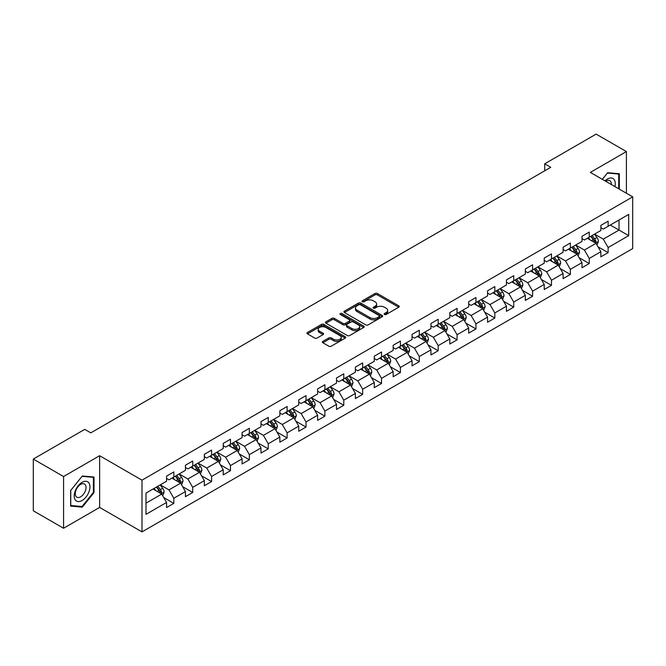 <?xml version="1.0" encoding="UTF-8"?>
<svg xmlns="http://www.w3.org/2000/svg" width="666" height="666" viewBox="0 0 666 666"><rect width="100%" height="100%" fill="white"/><g stroke="black" fill="none" stroke-linecap="round" stroke-linejoin="round"><path stroke-width="1" d="M384.473 314.502A1.174 0.683 0 0 0 386.138 314.502L398.767 307.209A1.682 0.974 0 0 0 399.259 306.526A1.682 0.974 0 0 0 398.767 305.844L377.381 293.498A1.682 0.974 0 0 0 375 293.498L362.379 300.782A1.174 0.683 0 0 0 362.038 301.265A1.174 0.683 0 0 0 362.379 301.74A1.174 0.683 0 0 0 364.044 301.74L365.676 300.799A5.378 3.105 0 0 1 373.276 300.799L375.058 301.831A5.378 3.105 0 0 1 376.64 304.021A5.378 3.105 0 0 1 375.058 306.218L373.426 307.159A1.174 0.683 0 0 0 373.085 307.642A1.174 0.683 0 0 0 373.426 308.125A1.174 0.683 0 0 0 375.091 308.125L376.723 307.176A5.378 3.105 0 0 1 384.332 307.176L386.114 308.208A5.378 3.105 0 0 1 387.687 310.406A5.378 3.105 0 0 1 386.114 312.595L384.473 313.544A1.174 0.683 0 0 0 384.132 314.019A1.174 0.683 0 0 0 384.473 314.502L384.473 313.544M322.844 341.375A1.682 0.974 0 0 0 322.352 342.058A1.682 0.974 0 0 0 322.844 342.749L328.846 346.212A1.682 0.974 0 0 0 331.218 346.212L345.238 338.112A1.682 0.974 0 0 0 345.729 337.429A1.682 0.974 0 0 0 345.238 336.746L323.851 324.392A1.682 0.974 0 0 0 321.478 324.392L307.459 332.492A1.682 0.974 0 0 0 306.968 333.175A1.682 0.974 0 0 0 307.459 333.866L314.702 338.045A1.682 0.974 0 0 0 317.083 338.045L323.085 334.582A1.682 0.974 0 0 0 323.576 333.899A1.682 0.974 0 0 0 323.085 333.208L319.489 331.135A4.496 2.597 0 0 1 318.173 329.304A4.496 2.597 0 0 1 320.945 326.906A4.496 2.597 0 0 1 325.84 327.464L339.926 335.597A4.496 2.597 0 0 1 341.242 337.429A4.496 2.597 0 0 1 338.461 339.827A4.496 2.597 0 0 1 333.566 339.26L331.218 337.912A1.682 0.974 0 0 0 328.846 337.912L322.844 341.375L322.844 342.749M99.634 455.71L63.561 476.54L33.3 459.065L33.3 510.78L63.561 528.255L99.634 507.425L142 531.884L142 480.169L99.634 455.71L99.634 507.425M626.406 193.232L626.406 151.582L590.334 172.411L632.7 196.87L142 480.169M626.406 151.582L596.145 134.116L544.705 163.811L544.705 170.804M33.3 459.065L84.74 429.37L90.792 432.858L550.757 167.308L544.705 163.811M365.792 324.875A1.682 0.974 0 0 0 368.173 324.875L382.192 316.783A1.682 0.974 0 0 0 382.684 316.092A1.682 0.974 0 0 0 382.192 315.409L360.805 303.063A1.682 0.974 0 0 0 358.425 303.063L344.405 311.155A1.682 0.974 0 0 0 343.914 311.846A1.682 0.974 0 0 0 344.405 312.529L365.792 324.875M340.776 314.752A1.174 0.683 0 0 1 341.974 314.918L341.974 313.52L363.711 326.074A1.682 0.974 0 0 1 364.21 326.765A1.682 0.974 0 0 1 363.711 327.447L349.692 335.539A1.682 0.974 0 0 1 347.319 335.539L325.932 323.193L325.932 321.82A1.682 0.974 0 0 0 325.441 322.51A1.682 0.974 0 0 0 325.932 323.193M325.932 321.82L331.934 318.356A1.682 0.974 0 0 1 334.307 318.356L342.982 323.368A1.682 0.974 0 0 0 345.354 323.368L349.342 321.07A1.682 0.974 0 0 0 349.833 320.379A1.682 0.974 0 0 0 349.342 319.697L340.309 314.485A1.174 0.683 0 0 1 339.968 314.002A1.174 0.683 0 0 1 340.692 313.378A1.174 0.683 0 0 1 341.974 313.52M142 531.884L632.7 248.585L632.7 196.87M163.719 497.544L173.826 503.371L173.826 498.276L185.448 491.566L185.448 496.67L192.715 492.474L192.715 487.37L204.329 480.661L204.329 485.764L211.597 481.568L211.597 476.473L223.218 469.763L223.218 474.866L230.478 470.671L230.478 465.567L242.099 458.857L242.099 463.961L249.359 459.765L249.359 454.67L260.98 447.96L260.98 453.063L268.24 448.867L268.24 443.764L279.862 437.054L279.862 442.157L287.121 437.962L287.121 432.867L298.743 426.157L298.743 431.252L306.01 427.064L306.01 421.961L317.624 415.251L317.624 420.354L324.891 416.158L324.891 411.064L336.513 404.354L336.513 409.448L343.773 405.261L343.773 400.158L355.394 393.448L355.394 398.551L362.654 394.355L362.654 389.252L374.275 382.55L374.275 387.645L381.535 383.458L381.535 378.355L393.156 371.645L393.156 376.748L400.424 372.552L400.424 367.449L412.038 360.747L412.038 365.842L419.305 361.655L419.305 356.551L430.927 349.841L430.927 354.945L438.186 350.749L438.186 345.646L449.808 338.944L449.808 344.039L457.067 339.851L457.067 334.748L468.689 328.038L468.689 333.142L475.949 328.946L475.949 323.843L487.57 317.141L487.57 322.236L494.83 318.048L494.83 312.945L506.451 306.235L506.451 311.338L513.719 307.143L513.719 302.039L525.332 295.329L525.332 300.433L532.6 296.245L532.6 291.142L544.222 284.432L544.222 289.535L551.481 285.339L551.481 280.236L563.103 273.526L563.103 278.629L570.362 274.442L570.362 269.339L581.984 262.629L581.984 267.732L589.243 263.536L589.243 258.433L600.865 251.723L600.865 256.826L608.125 252.639L608.125 247.536L628.704 235.656L628.704 214.41L619.022 219.996L619.022 230.061L628.704 235.656M173.826 503.371L166.567 507.567L166.567 502.464L145.987 514.343L145.987 493.098L166.567 481.218L166.567 476.123L173.826 471.928L173.826 477.031L185.448 470.321L185.448 465.218L192.715 461.022L192.715 466.125L204.329 459.415L204.329 454.32L211.597 450.124L211.597 455.228L223.218 448.518L223.218 443.414L230.478 439.219L230.478 444.322L242.099 437.612L242.099 432.517L249.359 428.321L249.359 433.424L260.98 426.715L260.98 421.611L268.24 417.416L268.24 422.519L279.862 415.809L279.862 410.706L287.121 406.518L287.121 411.621L298.743 404.911L298.743 399.808L306.01 395.612L306.01 400.716L317.624 394.006L317.624 388.902L324.891 384.715L324.891 389.818L336.513 383.108L336.513 378.005L343.773 373.809L343.773 378.912L355.394 372.202L355.394 367.099L362.654 362.912L362.654 368.015L374.275 361.305L374.275 356.202L381.535 352.006L381.535 357.109L393.156 350.399L393.156 345.296L400.424 341.109L400.424 346.212L412.038 339.502L412.038 334.399L419.305 330.203L419.305 335.306L430.927 328.596L430.927 323.493L438.186 319.305L438.186 324.4L449.808 317.699L449.808 312.595L457.067 308.4L457.067 313.503L468.689 306.793L468.689 301.69L475.949 297.502L475.949 302.597L487.57 295.895L487.57 290.792L494.83 286.596L494.83 291.7L506.451 284.99L506.451 279.887L513.719 275.699L513.719 280.794L525.332 274.092L525.332 268.989L532.6 264.793L532.6 269.897L544.222 263.187L544.222 258.083L551.481 253.896L551.481 258.991L563.103 252.289L563.103 247.186L570.362 242.99L570.362 248.093L581.984 241.383L581.984 236.28L589.243 232.093L589.243 237.188L600.865 230.478L600.865 225.383L608.125 221.187L608.125 226.29L628.704 214.41M171.895 478.146L180.611 483.175L168.989 489.885L160.273 484.856M166.567 478.429L168.989 479.828L173.826 477.031M168.989 489.885L173.826 498.276M180.611 483.175L185.448 491.566M190.776 467.249L199.492 472.277L187.87 478.987L179.154 473.951M185.448 467.524L187.87 468.922L192.715 466.125M187.87 478.987L192.715 487.37M199.492 472.277L204.329 480.661M209.657 456.343L218.373 461.372L206.751 468.081L198.035 463.053M204.329 456.626L206.751 458.017L211.597 455.228M206.751 468.081L211.597 476.473M218.373 461.372L223.218 469.763M228.538 445.446L237.254 450.474L225.632 457.184L216.925 452.147M223.218 445.721L225.632 447.119L230.478 444.322M225.632 457.184L230.478 465.567M237.254 450.474L242.099 458.857M247.419 434.54L256.135 439.568L244.522 446.278L235.806 441.25M242.099 434.823L244.522 436.213L249.359 433.424M244.522 446.278L249.359 454.67M256.135 439.568L260.98 447.96M266.308 423.634L275.025 428.671L263.403 435.381L254.687 430.344M260.98 423.917L263.403 425.316L268.24 422.519M263.403 435.381L268.24 443.764M275.025 428.671L279.862 437.054M285.19 412.737L293.906 417.765L282.284 424.475L273.568 419.447M279.862 413.02L282.284 414.41L287.121 411.621M282.284 424.475L287.121 432.867M293.906 417.765L298.743 426.157M304.071 401.831L312.787 406.868L301.165 413.578L292.449 408.541M298.743 402.114L301.165 403.513L306.01 400.716M301.165 413.578L306.01 421.961M312.787 406.868L317.624 415.251M322.952 390.934L331.668 395.962L320.046 402.672L311.33 397.644M317.624 391.208L320.046 392.607L324.891 389.818M320.046 402.672L324.891 411.064M331.668 395.962L336.513 404.354M341.833 380.028L350.549 385.065L338.927 391.775L330.219 386.738M336.513 380.311L338.927 381.71L343.773 378.912M338.927 391.775L343.773 400.158M350.549 385.065L355.394 393.448M360.722 369.13L369.43 374.159L357.817 380.869L349.101 375.84M355.394 369.405L357.817 370.804L362.654 368.015M357.817 380.869L362.654 389.252M369.43 374.159L374.275 382.55M379.603 358.225L388.32 363.261L376.698 369.971L367.982 364.935M374.275 358.508L376.698 359.906L381.535 357.109M376.698 369.971L381.535 378.355M388.32 363.261L393.156 371.645M398.484 347.327L407.201 352.356L395.579 359.066L386.863 354.037M393.156 347.602L395.579 349.001L400.424 346.212M395.579 359.066L400.424 367.449M407.201 352.356L412.038 360.747M417.366 336.422L426.082 341.458L414.46 348.168L405.744 343.132M412.038 336.705L414.46 338.103L419.305 335.306M414.46 348.168L419.305 356.551M426.082 341.458L430.927 349.841M436.247 325.524L444.963 330.552L433.341 337.262L424.625 332.234M430.927 325.799L433.341 327.197L438.186 324.4M433.341 337.262L438.186 345.646M444.963 330.552L449.808 338.944M455.128 314.618L463.844 319.655L452.222 326.365L443.514 321.328M449.808 314.901L452.222 316.3L457.067 313.503M452.222 326.365L457.067 334.748M463.844 319.655L468.689 328.038M474.017 303.721L482.725 308.749L471.112 315.459L462.395 310.431M468.689 303.996L471.112 305.394L475.949 302.597M471.112 315.459L475.949 323.843M482.725 308.749L487.57 317.141M492.898 292.815L501.615 297.852L489.993 304.562L481.277 299.525M487.57 293.098L489.993 294.497L494.83 291.7M489.993 304.562L494.83 312.945M501.615 297.852L506.451 306.235M511.779 281.918L520.496 286.946L508.874 293.656L500.158 288.628M506.451 282.193L508.874 283.591L513.719 280.794M508.874 293.656L513.719 302.039M520.496 286.946L525.332 295.329M530.66 271.012L539.377 276.049L527.755 282.75L519.039 277.722M525.332 271.295L527.755 272.694L532.6 269.897M527.755 282.75L532.6 291.142M539.377 276.049L544.222 284.432M549.542 260.115L558.258 265.143L546.636 271.853L537.92 266.825M544.222 260.389L546.636 261.788L551.481 258.991M546.636 271.853L551.481 280.236M558.258 265.143L563.103 273.526M568.423 249.209L577.139 254.245L565.526 260.947L556.809 255.919M563.103 249.492L565.526 250.891L570.362 248.093M565.526 260.947L570.362 269.339M577.139 254.245L581.984 262.629M587.312 238.311L596.028 243.34L584.407 250.05L575.69 245.021M581.984 238.586L584.407 239.985L589.243 237.188M584.407 250.05L589.243 258.433M596.028 243.34L600.865 251.723M610.306 225.033L619.022 230.061L603.288 239.144L594.572 234.116M600.865 227.689L603.288 229.087L608.125 226.29M603.288 239.144L608.125 247.536M63.561 476.54L63.561 528.255M145.987 503.163L161.721 494.08L153.014 489.052M161.721 494.08L166.567 502.464M598.018 246.803L608.125 252.639M579.137 257.7L589.243 263.536M560.256 268.606L570.362 274.442M541.375 279.504L551.481 285.339M522.494 290.409L532.6 296.245M503.613 301.307L513.719 307.143M484.723 312.212L494.83 318.048M465.842 323.11L475.949 328.946M446.961 334.016L457.067 339.851M428.08 344.913L438.186 350.749M409.199 355.819L419.305 361.655M390.318 366.716L400.424 372.552M371.428 377.622L381.535 383.458M352.547 388.519L362.654 394.355M333.666 399.425L343.773 405.261M314.785 410.323L324.891 416.158M295.904 421.228L306.01 427.064M277.014 432.126L287.121 437.962M258.133 443.032L268.24 448.867M239.252 453.929L249.359 459.765M220.371 464.835L230.478 470.671M201.49 475.732L211.597 481.568M182.609 486.638L192.715 492.474M619.322 189.144L619.322 173.743L607.642 172.702L602.314 179.329M70.638 506.093L82.326 507.142L94.006 492.607L94.006 477.031L82.326 475.99L70.638 490.517L70.638 506.093M93.398 492.257L94.006 492.607M81.086 506.426L82.326 507.142M384.948 314.668L386.114 313.994A5.378 3.105 0 0 0 387.687 311.796L387.687 310.406M376.64 304.021L376.64 305.419A5.378 3.105 0 0 1 375.058 307.617L373.901 308.291M398.743 307.226L377.381 294.888A1.682 0.974 0 0 0 375 294.888L362.845 301.906M382.167 316.791L360.805 304.462A1.682 0.974 0 0 0 358.425 304.462L344.43 312.545M379.22 316.575A1.174 0.683 0 0 0 379.562 316.092A1.174 0.683 0 0 0 379.22 315.617L360.448 304.778A1.174 0.683 0 0 0 358.783 304.778L357.059 305.769A5.378 3.105 0 0 0 355.486 307.967A5.378 3.105 0 0 0 357.059 310.165L369.896 317.574A5.378 3.105 0 0 0 377.497 317.574L379.22 316.575L379.22 317.973A1.174 0.683 0 0 0 379.562 317.491L379.562 316.092M355.486 307.967L355.486 309.365A5.378 3.105 0 0 0 357.059 311.563L357.059 310.165M379.22 317.973L377.497 318.972A5.378 3.105 0 0 1 369.896 318.972L357.059 311.563M325.957 323.21L331.934 319.755L331.934 318.356M349.833 320.379L349.833 321.778A1.682 0.974 0 0 1 349.342 322.469L345.354 324.767A1.682 0.974 0 0 1 342.982 324.767L334.307 319.755A1.682 0.974 0 0 0 331.934 319.755M341.974 314.918L363.694 327.464M351.981 328.563A4.496 2.597 0 0 0 356.884 329.129A4.496 2.597 0 0 0 359.657 326.731A4.496 2.597 0 0 0 358.341 324.891L353.38 322.028A1.682 0.974 0 0 0 350.999 322.028L347.019 324.325A1.682 0.974 0 0 0 346.528 325.016A1.682 0.974 0 0 0 347.019 325.699L351.981 328.563L351.981 329.961A4.496 2.597 0 0 0 356.884 330.519A4.496 2.597 0 0 0 359.657 328.122L359.657 326.731M346.528 325.016L346.528 326.415A1.682 0.974 0 0 0 347.019 327.098L347.019 325.699M351.981 329.961L347.019 327.098M341.242 337.429L341.242 338.827A4.496 2.597 0 0 1 338.461 341.225A4.496 2.597 0 0 1 333.566 340.659L331.218 339.31A1.682 0.974 0 0 0 328.846 339.31L322.868 342.757M318.173 329.304L318.173 330.694A4.496 2.597 0 0 0 319.489 332.534L319.489 331.135M323.06 334.598L319.489 332.534M345.238 336.746L345.238 338.112L323.851 325.791A1.682 0.974 0 0 0 321.478 325.791L307.484 333.874M596.977 244.996L598.418 241.367A4.537 2.622 -120 0 0 596.969 237.504L594.472 234.174M590.118 239.935L588.419 237.662M595.321 242.932L595.97 241.567A4.537 2.622 -120 0 0 594.671 238.836L592.174 235.498M591.042 236.155L593.814 239.852A2.314 1.332 60 0 1 594.23 240.559L595.97 241.567M590.725 236.338L593.223 239.677A4.537 2.622 60 0 1 594.522 242.399M617.973 173.618L618.722 174.051L618.722 188.794M602.339 179.337L607.4 173.043L618.722 174.051M614.893 186.588A11.131 6.427 120 0 0 612.961 178.496A11.131 6.427 120 0 0 604.994 180.869M611.346 184.54A7.617 4.396 120 0 0 609.781 180.711A7.617 4.396 120 0 0 605.677 181.269M82.076 500.507A11.131 6.427 120 0 0 89.952 486.879A11.131 6.427 120 0 0 82.076 482.342A11.131 6.427 120 0 0 74.209 495.97A11.131 6.427 120 0 0 82.076 500.507M80.644 496.819A7.617 4.396 120 0 0 85.623 490.101A7.617 4.396 120 0 0 84.457 483.999A7.617 4.396 120 0 0 80.644 484.382A7.617 4.396 120 0 0 75.674 491.092A7.617 4.396 120 0 0 76.84 497.194A7.617 4.396 120 0 0 80.644 496.819M70.763 490.417L82.076 476.332L93.398 477.347L93.398 492.432L82.076 506.518L70.763 505.502L70.738 490.401M92.649 476.914L93.398 477.347M578.096 255.902L579.537 252.272A4.537 2.622 -120 0 0 578.088 248.41L575.591 245.071M571.237 250.832L569.538 248.568M576.44 253.838L577.089 252.464A4.537 2.622 -120 0 0 575.79 249.733L573.293 246.403M572.152 247.061L574.925 250.757A2.314 1.332 60 0 1 575.349 251.457L577.089 252.464M571.836 247.236L574.342 250.574A4.537 2.622 60 0 1 575.64 253.305M559.215 266.8L560.655 263.17A4.537 2.622 -120 0 0 559.207 259.307L556.709 255.977M552.355 261.738L550.657 259.465M557.559 264.735L558.208 263.37A4.537 2.622 -120 0 0 556.909 260.639L554.412 257.301M553.271 257.958L556.043 261.655A2.314 1.332 60 0 1 556.468 262.362L558.208 263.37M552.955 258.142L555.452 261.48A4.537 2.622 60 0 1 556.751 264.202M540.334 277.705L541.774 274.076A4.537 2.622 -120 0 0 540.326 270.213L537.828 266.875M533.474 272.635L531.776 270.371M538.677 275.641L539.327 274.267A4.537 2.622 -120 0 0 538.028 271.537L535.531 268.207M534.39 268.864L537.162 272.56A2.314 1.332 60 0 1 537.579 273.26L539.327 274.267M534.074 269.047L536.571 272.377A4.537 2.622 60 0 1 537.87 275.108M521.453 288.603L522.893 284.973A4.537 2.622 -120 0 0 521.445 281.11L518.947 277.78M514.593 283.541L512.895 281.277M519.788 286.538L520.437 285.173A4.537 2.622 -120 0 0 519.139 282.442L516.641 279.104M515.509 279.762L518.281 283.466A2.314 1.332 60 0 1 518.697 284.166L520.437 285.173M515.193 279.945L517.69 283.283A4.537 2.622 60 0 1 518.989 286.005M502.572 299.509L504.004 295.879A4.537 2.622 -120 0 0 502.564 292.016L500.058 288.678M495.704 294.439L494.005 292.174M500.907 297.444L501.556 296.07A4.537 2.622 -120 0 0 500.258 293.34L497.76 290.01M496.628 290.667L499.4 294.364A2.314 1.332 60 0 1 499.816 295.063L501.556 296.07M496.312 290.851L498.809 294.181A4.537 2.622 60 0 1 500.108 296.911M483.683 310.406L485.123 306.776A4.537 2.622 -120 0 0 483.674 302.913L481.177 299.583M476.823 305.344L475.124 303.08M482.026 308.341L482.675 306.976A4.537 2.622 -120 0 0 481.376 304.245L478.879 300.907M477.747 301.565L480.511 305.269A2.314 1.332 60 0 1 480.935 305.969L482.675 306.976M477.43 301.748L479.928 305.086A4.537 2.622 60 0 1 481.227 307.809M464.801 321.312L466.242 317.682A4.537 2.622 -120 0 0 464.793 313.819L462.296 310.481M457.942 316.242L456.243 313.977M463.145 319.247L463.794 317.873A4.537 2.622 -120 0 0 462.495 315.143L459.998 311.813M458.857 312.471L461.63 316.167A2.314 1.332 60 0 1 462.054 316.866L463.794 317.873M458.541 312.654L461.038 315.984A4.537 2.622 60 0 1 462.337 318.714M445.92 332.209L447.361 328.579A4.537 2.622 -120 0 0 445.912 324.717L443.414 321.387M439.06 327.148L437.362 324.883M444.264 330.153L444.913 328.779A4.537 2.622 -120 0 0 443.614 326.049L441.117 322.71M439.976 323.368L442.748 327.073A2.314 1.332 60 0 1 443.173 327.772L444.913 328.779M439.66 323.551L442.157 326.889A4.537 2.622 60 0 1 443.456 329.612M427.039 343.115L428.479 339.485A4.537 2.622 -120 0 0 427.031 335.622L424.533 332.284M420.179 338.045L418.481 335.781M425.383 341.05L426.032 339.677A4.537 2.622 -120 0 0 424.733 336.946L422.236 333.616M421.095 334.274L423.867 337.97A2.314 1.332 60 0 1 424.284 338.669L426.032 339.677M420.779 334.457L423.276 337.787A4.537 2.622 60 0 1 424.575 340.517M408.158 354.012L409.598 350.383A4.537 2.622 -120 0 0 408.15 346.528L405.652 343.19M401.29 348.951L399.6 346.686M406.493 351.956L407.142 350.582A4.537 2.622 -120 0 0 405.844 347.852L403.346 344.513M402.214 345.171L404.986 348.876A2.314 1.332 60 0 1 405.403 349.575L407.142 350.582M401.898 345.354L404.395 348.693A4.537 2.622 60 0 1 405.694 351.415M389.269 364.918L390.709 361.288A4.537 2.622 -120 0 0 389.269 357.426L386.763 354.087M382.409 359.848L380.711 357.584M387.612 362.853L388.261 361.48A4.537 2.622 -120 0 0 386.963 358.758L384.465 355.419M383.333 356.077L386.105 359.773A2.314 1.332 60 0 1 386.521 360.473L388.261 361.48M383.017 356.26L385.514 359.59A4.537 2.622 60 0 1 386.813 362.321M370.388 375.815L371.828 372.194A4.537 2.622 -120 0 0 370.379 368.331L367.882 364.993M363.528 370.754L361.829 368.489M368.731 373.759L369.38 372.386A4.537 2.622 -120 0 0 368.082 369.655L365.584 366.317M364.444 366.974L367.216 370.679A2.314 1.332 60 0 1 367.64 371.378L369.38 372.386M364.135 367.157L366.633 370.496A4.537 2.622 60 0 1 367.932 373.218M351.506 386.721L352.947 383.092A4.537 2.622 -120 0 0 351.498 379.229L349.001 375.89M344.647 381.651L342.948 379.387M349.85 384.657L350.499 383.283A4.537 2.622 -120 0 0 349.2 380.561L346.703 377.222M345.562 377.88L348.335 381.576A2.314 1.332 60 0 1 348.759 382.276L350.499 383.283M345.246 378.063L347.744 381.393A4.537 2.622 60 0 1 349.042 384.124M332.625 397.619L334.066 393.997A4.537 2.622 -120 0 0 332.617 390.134L330.12 386.796M325.766 392.557L324.067 390.293M330.969 395.562L331.618 394.189A4.537 2.622 -120 0 0 330.319 391.458L327.822 388.12M326.681 388.778L329.454 392.482A2.314 1.332 60 0 1 329.878 393.181L331.618 394.189M326.365 388.961L328.862 392.299A4.537 2.622 60 0 1 330.161 395.03M313.744 408.524L315.185 404.895A4.537 2.622 -120 0 0 313.736 401.032L311.238 397.694M306.884 403.454L305.186 401.19M312.088 406.46L312.737 405.086A4.537 2.622 -120 0 0 311.438 402.364L308.932 399.026M307.8 399.683L310.572 403.38A2.314 1.332 60 0 1 310.989 404.087L312.737 405.086M307.484 399.866L309.981 403.196A4.537 2.622 60 0 1 311.28 405.927M294.863 419.422L296.303 415.8A4.537 2.622 -120 0 0 294.855 411.938L292.357 408.599M287.995 414.36L286.305 412.096M293.198 417.366L293.848 415.992A4.537 2.622 -120 0 0 292.549 413.261L290.051 409.931M288.919 410.581L291.691 414.285A2.314 1.332 60 0 1 292.108 414.985L293.848 415.992M288.603 410.764L291.1 414.102A4.537 2.622 60 0 1 292.399 416.833M275.974 430.328L277.414 426.698A4.537 2.622 -120 0 0 275.965 422.835L273.468 419.505M269.114 425.258L267.416 422.993M274.317 428.263L274.966 426.889A4.537 2.622 -120 0 0 273.668 424.167L271.17 420.829M270.038 421.486L272.81 425.183A2.314 1.332 60 0 1 273.226 425.89L274.966 426.889M269.722 421.67L272.219 425A4.537 2.622 60 0 1 273.518 427.73M257.093 441.225L258.533 437.604A4.537 2.622 -120 0 0 257.084 433.741L254.587 430.403M250.233 436.163L248.535 433.899M255.436 439.169L256.085 437.795A4.537 2.622 -120 0 0 254.787 435.065L252.289 431.735M251.149 432.384L253.921 436.088A2.314 1.332 60 0 1 254.345 436.788L256.085 437.795M250.832 432.567L253.338 435.905A4.537 2.622 60 0 1 254.637 438.636M238.212 452.131L239.652 448.501A4.537 2.622 -120 0 0 238.203 444.638L235.706 441.308M231.352 447.061L229.653 444.796M236.555 450.066L237.204 448.693A4.537 2.622 -120 0 0 235.906 445.97L233.408 442.632M232.268 443.29L235.04 446.986A2.314 1.332 60 0 1 235.464 447.694L237.204 448.693M231.951 443.473L234.449 446.803A4.537 2.622 60 0 1 235.747 449.533M219.33 463.028L220.771 459.407A4.537 2.622 -120 0 0 219.322 455.544L216.825 452.206M212.471 457.967L210.772 455.702M217.674 460.972L218.323 459.598A4.537 2.622 -120 0 0 217.024 456.868L214.527 453.538M213.386 454.187L216.159 457.892A2.314 1.332 60 0 1 216.575 458.591L218.323 459.598M213.07 454.37L215.568 457.708A4.537 2.622 60 0 1 216.866 460.439M200.449 473.934L201.89 470.304A4.537 2.622 -120 0 0 200.441 466.441L197.944 463.111M193.59 468.864L191.891 466.6M198.793 471.869L199.434 470.496A4.537 2.622 -120 0 0 198.143 467.773L195.638 464.435M194.505 465.093L197.278 468.789A2.314 1.332 60 0 1 197.694 469.497L199.434 470.496M194.189 465.276L196.686 468.606A4.537 2.622 60 0 1 197.985 471.337M181.568 484.831L183 481.21A4.537 2.622 -120 0 0 181.56 477.347L179.062 474.009M174.7 479.77L173.01 477.505M179.903 482.775L180.553 481.401A4.537 2.622 -120 0 0 179.254 478.671L176.756 475.341M175.624 475.99L178.396 479.695A2.314 1.332 60 0 1 178.813 480.394L180.553 481.401M175.308 476.173L177.805 479.512A4.537 2.622 60 0 1 179.104 482.242M162.679 495.737L164.119 492.107A4.537 2.622 -120 0 0 162.671 488.245L160.173 484.915M155.819 490.667L154.121 488.403M161.022 493.673L161.671 492.299A4.537 2.622 -120 0 0 160.373 489.577L157.875 486.238M156.743 486.896L159.507 490.592A2.314 1.332 60 0 1 159.932 491.3L161.671 492.299M156.427 487.079L158.924 490.409A4.537 2.622 60 0 1 160.223 493.14M386.114 313.994L386.114 312.595M373.426 308.125L373.426 307.159M375.058 307.617L375.058 306.218M362.379 301.74L362.379 300.782M375 294.888L375 293.498M377.381 294.888L377.381 293.498M398.767 307.209L398.767 305.844M344.405 312.529L344.405 311.155M358.425 304.462L358.425 303.063M360.805 304.462L360.805 303.063M382.192 316.783L382.192 315.409M369.896 318.972L369.896 317.574M377.497 318.972L377.497 317.574M334.307 319.755L334.307 318.356M342.982 324.767L342.982 323.368M345.354 324.767L345.354 323.368M349.342 322.469L349.342 321.07M363.711 327.447L363.711 326.074M328.846 339.31L328.846 337.912M331.218 339.31L331.218 337.912M333.566 340.659L333.566 339.26M323.085 334.582L323.085 333.208M307.459 333.866L307.459 332.492M321.478 325.791L321.478 324.392M323.851 325.791L323.851 324.392M595.579 243.082L598.393 241.458M594.671 238.836L596.969 237.504M591.45 240.701L593.223 239.677M576.698 253.987L579.512 252.356M575.79 249.733L578.088 248.41M572.56 251.598L574.342 250.574M557.808 264.885L560.622 263.261M556.909 260.639L559.207 259.307M553.679 262.504L555.452 261.48M538.927 275.791L541.741 274.159M538.028 271.537L540.326 270.213M534.798 273.401L536.571 272.377M520.046 286.688L522.86 285.065M519.139 282.442L521.445 281.11M515.917 284.307L517.69 283.283M501.165 297.594L503.979 295.962M500.258 293.34L502.564 292.016M497.036 295.205L498.809 294.181M482.284 308.491L485.098 306.868M481.376 304.245L483.674 302.913M478.155 306.11L479.928 305.086M463.394 319.397L466.217 317.765M462.495 315.143L464.793 313.819M459.265 317.008L461.038 315.984M444.513 330.294L447.327 328.671M443.614 326.049L445.912 324.717M440.384 327.913L442.157 326.889M425.632 341.2L428.446 339.577M424.733 336.946L427.031 335.622M421.503 338.811L423.276 337.787M406.751 352.098L409.565 350.474M405.844 347.852L408.15 346.528M402.622 349.717L404.395 348.693M387.87 363.003L390.684 361.38M386.963 358.758L389.269 357.426M383.741 360.614L385.514 359.59M368.989 373.901L371.803 372.277M368.082 369.655L370.379 368.331M364.86 371.52L366.633 370.496M350.1 384.806L352.913 383.183M349.2 380.561L351.498 379.229M345.97 382.417L347.744 381.393M331.218 395.704L334.032 394.081M330.319 391.458L332.617 390.134M327.089 393.323L328.862 392.299M312.337 406.61L315.151 404.986M311.438 402.364L313.736 401.032M308.208 404.22L309.981 403.196M293.456 417.507L296.27 415.884M292.549 413.261L294.855 411.938M289.327 415.126L291.1 414.102M274.575 428.413L277.389 426.789M273.668 424.167L275.965 422.835M270.446 426.024L272.219 425M255.694 439.31L258.508 437.687M254.787 435.065L257.084 433.741M251.557 436.929L253.338 435.905M236.805 450.216L239.618 448.593M235.906 445.97L238.203 444.638M232.675 447.827L234.449 446.803M217.924 461.113L220.737 459.49M217.024 456.868L219.322 455.544M213.794 458.732L215.568 457.708M199.042 472.019L201.856 470.396M198.143 467.773L200.441 466.441M194.913 469.63L196.686 468.606M180.161 482.917L182.975 481.293M179.254 478.671L181.56 477.347M176.032 480.536L177.805 479.512M161.28 493.822L164.094 492.199M160.373 489.577L162.671 488.245M157.151 491.441L158.924 490.409"/></g></svg>
